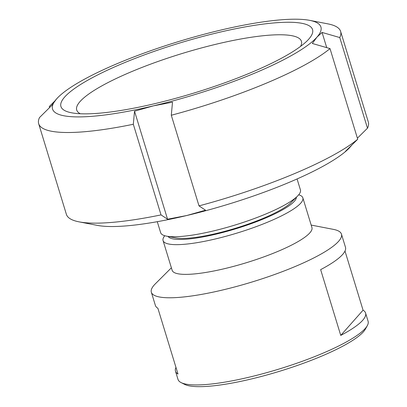 <?xml version="1.0" encoding="UTF-8"?>
<svg xmlns="http://www.w3.org/2000/svg" width="407" height="407" viewBox="0 0 407 407"><rect width="100%" height="100%" fill="white"/><g stroke="black" fill="none" stroke-linecap="round" stroke-linejoin="round"><path stroke-width="0.61" d="M297.074 178.953L300.432 189.932A73.087 14.443 163 0 1 297.502 196.103A73.087 14.443 163 0 1 234.758 225.117A73.087 14.443 163 0 1 166.519 236.146A73.087 14.443 163 0 1 160.643 232.672L157.285 221.688M297.502 196.103L290.919 202.671A64.316 12.714 163 0 1 235.704 228.205A64.316 12.714 163 0 1 175.651 237.912L166.519 236.146M167.552 219.22L161.03 214.901L133.318 124.262L134.529 111.203L167.552 219.22L186.782 215.517A140.329 27.737 163 0 1 97.344 225.386L79.075 221.856A157.865 31.202 163 0 1 66.387 214.341L38.675 123.708A157.865 31.202 163 0 1 39.52 117.542L51.903 105.286L56.537 98.962A140.329 27.737 163 0 1 58.165 97.237A140.329 27.737 163 0 1 220.218 30.22A140.329 27.737 163 0 1 309.656 20.35A140.329 27.737 163 0 1 316.946 37.149L322.074 32.438L326.724 47.639M205.53 210.205L186.782 215.517A140.329 27.737 163 0 0 348.835 148.499L345.334 151.49L357.717 139.23L330.011 48.591L312.311 43.473L316.946 37.149A140.329 27.737 163 0 1 153.271 105.891L172.502 102.188L171.296 115.247L199.003 205.886L205.53 210.205M134.529 111.203L153.271 105.891A140.329 27.737 163 0 1 56.537 98.962L58.109 97.293M352.111 144.785L348.941 148.392M322.074 32.438L339.774 37.556L367.48 128.195L357.397 138.177M49.603 107.56L49.283 106.507L54.889 100.951M309.656 20.35L327.925 23.881A157.865 31.202 163 0 1 340.613 31.395A157.865 31.202 163 0 1 339.774 37.556M330.011 48.591A157.865 31.202 163 0 1 171.296 115.247M340.613 31.395L368.325 122.029A157.865 31.202 163 0 1 367.48 128.195M357.717 139.23A157.865 31.202 163 0 1 199.003 205.886M80.301 113.746A117.496 23.224 163 0 1 76.709 110.017A117.496 23.224 163 0 1 80.047 101.547A117.496 23.224 163 0 1 199.817 48.392A117.496 23.224 163 0 1 301.429 41.316A117.496 23.224 163 0 1 300.539 46.413M64.672 97.029A131.558 26.002 163 0 1 220.848 31.944A131.558 26.002 163 0 1 307.285 40.7A131.558 26.002 163 0 1 194.343 92.923A131.558 26.002 163 0 1 71.51 112.78A131.558 26.002 163 0 1 64.672 97.029M133.318 124.262A157.865 31.202 163 0 1 38.675 123.708M161.03 214.901A157.865 31.202 163 0 1 79.075 221.856M340.751 335.409L363.064 310.185A99.4 19.648 163 0 1 365.583 313.054A99.4 19.648 163 0 1 340.751 335.409L320.645 269.638A99.4 19.648 -17 0 0 345.477 247.278L341.453 234.117A99.4 19.648 -17 0 0 333.46 229.385L311.172 225.076M344.994 251.063L363.064 310.185M171.388 267.811L155.321 283.847A99.4 19.648 -17 0 0 154.167 285.068A99.4 19.648 -17 0 0 151.343 292.236L155.367 305.403A99.4 19.648 -17 0 0 157.885 308.267L177.996 374.043A99.4 19.648 163 0 1 175.478 371.174A99.4 19.648 163 0 1 175.961 367.389M181.1 382.59L184.641 384.381A96.474 19.068 -17 0 0 279.456 371.311A96.474 19.068 -17 0 0 365.369 329.126L367.302 325.661A99.4 19.648 163 0 1 278.79 369.124A99.4 19.648 163 0 1 181.1 382.59A99.4 19.648 163 0 1 177.991 379.395L175.478 371.174M365.583 313.054L368.101 321.276A99.4 19.648 163 0 1 367.302 325.661M151.343 292.236A99.4 19.648 -17 0 0 252.142 281.965A99.4 19.648 -17 0 0 341.453 234.117M164.779 235.729A73.087 14.443 -17 0 0 163.065 240.583L172.151 270.304A73.087 14.443 -17 0 0 246.266 262.749A73.087 14.443 -17 0 0 311.935 227.564L302.849 197.843A73.087 14.443 -17 0 0 298.713 194.785M163.065 240.583A73.087 14.443 -17 0 0 237.179 233.028A73.087 14.443 -17 0 0 302.849 197.843M168.04 236.442A67.241 13.289 -17 0 0 235.872 228.759A67.241 13.289 -17 0 0 296.408 197.197"/></g></svg>
